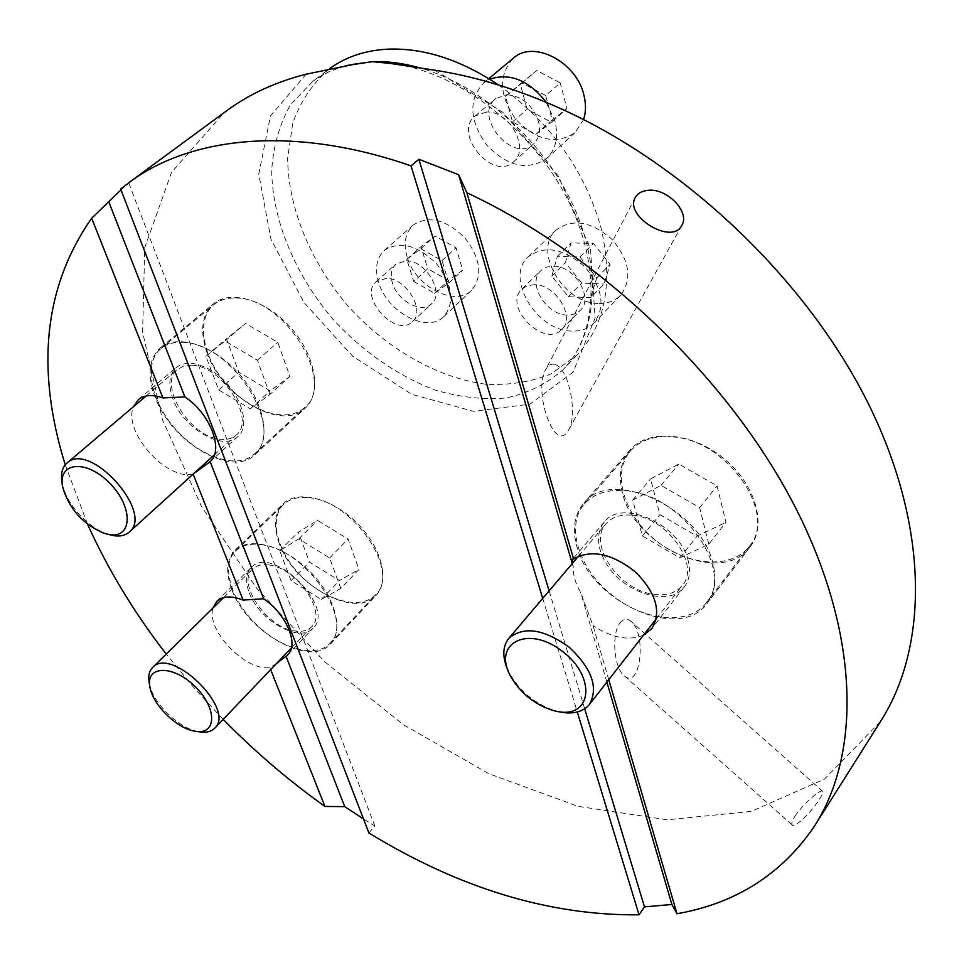 <?xml version="1.0" encoding="UTF-8"?>
<svg xmlns="http://www.w3.org/2000/svg" width="964" height="964" viewBox="0 0 964 964"><rect width="100%" height="100%" fill="white"/><g stroke="black" fill="none" stroke-linecap="round" stroke-linejoin="round"><path stroke-width="0.72" stroke-dasharray="4.82 3.62" d="M713.155 564.362C701.949 508.534 610.839 466.721 583.871 503.063C574.339 514.439 572.001 528.947 576.87 546.576C590.173 601.572 679.789 642.337 707.01 603.56C714.806 593.234 716.855 580.159 713.155 564.362M626.082 490.772C681.813 494.387 735.653 571.025 706.202 602.982C688.404 626.07 643.265 621.153 610.959 594.33C578.328 567.88 565.241 525.272 584.582 503.726C594.101 493.411 607.935 489.097 626.082 490.772M155.361 397.843C146.962 375.394 148.709 358.68 160.578 347.691C177.545 333.46 214.526 345.546 239.59 374.418C264.883 403.097 271.39 440.428 254.858 454.803C231.975 477.758 171.809 442.657 155.361 397.843M183.365 342.365C232.24 343.064 286.597 430.607 254.243 454.177C237.313 469.637 200.355 457.394 175.556 429.101C150.48 401.06 143.021 362.838 161.133 348.378C166.893 343.799 174.303 341.786 183.365 342.365M232.023 590.101C247.338 632.456 310.263 667.751 330.363 644.145C344.293 630.155 334.954 596.005 309.348 570.881C283.922 545.564 249.278 536.321 235.156 550.179C226.432 559.313 225.383 572.628 232.023 590.101M261.148 544.672C305.805 548.902 355.535 621.732 329.748 643.591C315.614 658.52 280.801 648.844 255.822 623.997C230.601 599.379 220.636 564.856 235.722 550.781C241.735 545.25 250.218 543.202 261.148 544.672M121.006 189.884L128.79 183.088L120.681 189.04M880.277 721.831L824.509 779.069L751.293 811.411L667.233 819.798L578.111 806.338L488.772 773.67L403.181 724.579L324.748 661.81L256.532 588.112L201.452 506.365L162.47 419.75L142.6 332.002L144.757 247.724L171.447 172.46L224.082 112.655M368.923 832.992L374.791 825.967L363.512 818.978M223.178 719.373L193.668 687.452L166.23 654.074M87.543 524.199L65.239 464.805M794.963 816.291C802.482 804.41 821.268 788.275 822.641 791.263C823.268 792.239 822.22 794.89 819.484 799.204C812.146 811.314 794.384 828.859 792.143 824.871C791.239 823.593 792.179 820.738 794.963 816.291M276.355 663.678L269.848 667.546C245.483 671.438 205.669 629.805 213.032 607.971M270.667 669.631L269.848 667.546M542.72 598.403L577.303 711.998M498.545 85.001C550.745 122.741 584.943 170.508 601.126 228.287C613.441 282.609 605.392 324.868 576.978 355.053L551.119 373.839C530.947 382.033 508.956 385.479 485.157 384.142C436.861 377.623 386.636 348.691 348.052 306.13C310.782 262.365 288.007 207.959 287.67 158.024L292.803 122.802C300.563 101.244 312.758 83.241 329.387 68.818L313.143 81.06L290.598 104.582C279.632 123.97 273.33 145.901 271.691 170.351C272.282 220.479 295.418 275.186 333.038 319.313C363.151 351.812 396.987 375.333 434.523 389.866C459.165 397.192 482.952 399.903 505.883 397.999C527.778 393.312 546.829 383.877 563.048 369.706C596.668 335.496 602.886 270.788 573.544 206.2C544.274 141.696 481.385 85.194 419.786 67.854M608.766 679.68L592.981 625.503L580.641 592.282C575.472 583.557 573.026 575.159 573.279 567.097L572.255 563.578M606.886 682.09L580.641 592.282M207.308 353.571C199.476 331.411 201.597 314.77 213.683 303.636C230.902 289.212 267.402 300.539 291.67 328.736C316.156 356.728 321.807 393.686 305.046 408.302C281.789 431.583 222.648 397.819 207.308 353.571M279.283 543.527C273.065 526.224 274.403 512.932 283.308 503.642C297.695 489.543 331.965 498.051 356.704 522.753C381.636 547.251 390.203 581.111 376.044 595.366C355.547 619.382 293.598 585.473 279.283 543.527M622.503 493.098C618.008 475.686 620.587 461.25 630.215 449.778C648.194 428.908 691.417 432.065 723.337 458.081C755.499 483.82 767.368 525.38 750.004 546.998C722.518 586.088 634.637 547.456 622.503 493.098M643.494 635.18C628.564 641.156 611.73 637.927 592.981 625.503M573.279 567.097L572.58 563.181M584.702 708.805L549.119 590.86M374.791 825.967L128.79 183.088M193.053 473.914C166.808 481.289 122.476 431.523 133.466 406.7M688.284 561.108C680.765 525.019 621.901 498.075 604.404 521.873C596.15 532.658 596.523 546.13 605.537 562.313C622.226 592.571 669.161 607.874 684.211 587.016C689.441 580.207 690.802 571.568 688.284 561.108M620.346 622.599C623.588 618.768 627.058 618.273 630.757 621.141C647.085 633.107 640.433 690.272 624.395 675.909C613.887 668.57 611.092 632.902 620.346 622.599M555.445 364.645C569.013 368.838 578.075 415.159 568.555 430.113L566.687 432.764C553.432 450.007 533.261 390.89 545.684 369.67C548.311 364.874 551.565 363.199 555.445 364.645M213.731 372.044C239.168 388.492 252.363 425.377 237.59 436.764C222.78 451.489 183.654 428.606 173.134 399.506C167.832 385.106 168.953 374.394 176.484 367.344C185.847 360.669 198.271 362.235 213.731 372.044M249.302 592.932C258.714 619.153 296.888 642 311.384 629.685L313.023 628.251C336.557 607.645 272.161 544.009 251.327 567.35C245.784 573.206 245.109 581.738 249.302 592.932M486.386 112.053L475.24 115.933C452.369 133.189 492.761 181.642 513.414 161.928C530.405 149.227 509.619 110.378 486.386 112.053M386.552 278.307L376.334 281.524C357.837 296.117 395.806 338.424 412.339 321.759C425.919 311.239 406.422 278.078 386.552 278.307M534.707 284.681L527.669 285.609L522.09 288.947C502.292 306.142 544.142 348.739 561.747 329.387C575.665 317.385 555.975 284.513 534.707 284.681M340.786 588.45L329.64 557.963L298.732 538.936L279.705 550.649L291.092 580.653L321.265 599.439L340.786 588.45L358.994 569.459L348.137 539.093L317.445 520.343L298.346 532.188L309.456 562.072L339.424 580.593L358.994 569.459M291.092 580.653L309.456 562.072M321.265 599.439L339.424 580.593M279.705 550.649L298.346 532.188M298.732 538.936L317.445 520.343M329.64 557.963L348.137 539.093M309.191 497.737C353.559 501.039 401.446 572.568 375.333 594.945C360.946 610.152 326.471 601.247 302.13 576.966C277.548 552.926 268.39 518.68 283.741 504.353C289.863 498.713 298.346 496.508 309.191 497.737M198.054 731.616L197.548 731.507C178.087 727.7 153.011 702.901 149.396 683.825M268.956 564.976C296.864 567.844 327.724 613.152 311.517 626.841C307.492 630.769 301.756 632.119 294.297 630.89C266.413 627.287 236.192 582.642 252.749 568.844C256.581 565.278 261.979 563.988 268.956 564.976M553.613 266.136C574.773 265.835 594.137 298.418 580.195 310.468L574.363 314.083L566.977 315.035C545.805 314.963 526.742 282.536 541.021 270.474L546.6 267.112L553.613 266.136M590.703 297.695L596.692 277.909L579.906 256.99L557.385 256.243L551.806 276.126L568.35 296.659L590.703 297.695L604.042 284.031L610.104 264.293L593.499 243.518L571.062 242.88L565.398 262.714L581.786 283.103L604.042 284.031M568.35 296.659L581.786 283.103M596.692 277.909L610.104 264.293M579.906 256.99L593.499 243.518M557.385 256.243L571.062 242.88M551.806 276.126L565.398 262.714M598.102 303.419C563.096 303.419 532.224 250.098 556.264 229.902C572.761 218.165 591.39 221.371 612.152 239.506C629.769 260.666 632.529 279.331 620.406 295.49C614.683 301.13 607.236 303.768 598.102 303.419M571.351 331.05C536.08 330.712 504.437 276.74 528.441 256.629C544.937 244.952 563.735 248.351 584.859 266.823C602.825 288.32 605.79 307.142 593.74 323.289C588.016 328.905 580.557 331.496 571.351 331.05M269.908 394.433L257.4 360.187L224.998 341.003L205.922 356.282L218.683 389.902L250.279 408.857L269.908 394.433L289.935 376.37L277.765 342.316L245.603 323.422L226.432 338.786L238.867 372.224L270.221 390.902L289.935 376.37M218.683 389.902L238.867 372.224M250.279 408.857L270.221 390.902M205.922 356.282L226.432 338.786M224.998 341.003L245.603 323.422M257.4 360.187L277.765 342.316M236.349 298.057C284.946 297.864 337.014 383.732 304.335 407.808C287.152 423.509 250.628 412.05 226.576 384.383C202.235 356.957 195.716 319.108 214.092 304.431C219.925 299.768 227.347 297.647 236.349 298.057M192.149 365.211C222.684 365.934 256.436 420.388 236.084 435.162C232.143 438.548 226.998 439.921 220.623 439.283C190.173 437.656 157.048 384.009 177.894 369.055L184.208 365.85L192.149 365.211M108.354 534.418L108.185 534.357C88.326 528.501 65.516 503.136 62.118 483.024M406.145 260.75C425.943 260.401 445.103 293.297 431.486 303.865C421.642 313.878 397.554 301.033 392.505 283.247C390.071 274.957 391.215 268.546 395.927 264.028L406.145 260.75M413.761 281.524L434.595 293.333L448.826 283.055L442.006 260.617L420.822 248.736L406.808 259.352L413.761 281.524L427.763 268.751L448.477 280.428L462.72 270.113L456.056 247.784L434.993 236.023L420.967 246.688L427.763 268.751M406.808 259.352L420.967 246.688M434.595 293.333L448.477 280.428M448.826 283.055L462.72 270.113M442.006 260.617L456.056 247.784M420.822 248.736L434.993 236.023M407.182 257.147C403.205 243.326 405.242 232.601 413.291 224.986C428.763 215.165 445.958 219.443 464.877 237.795C480.795 258.726 483 276.27 471.48 290.417C454.984 307.323 415.327 286.501 407.182 257.147M378.683 282.633C374.538 268.691 376.454 257.918 384.467 250.327C399.915 240.59 417.267 245.049 436.499 263.702C452.755 284.934 455.165 302.6 443.729 316.722C427.317 333.568 387.215 312.24 378.683 282.633M506.775 94.713C522.018 96.075 532.586 104.98 538.502 121.428C540.804 131.14 539.069 138.72 533.297 144.142C512.619 163.88 472.782 115.921 495.665 98.641L506.775 94.713M545.72 95.544L522.03 83.012L505.558 96.412L512.535 121.898L535.803 134.358L552.517 121.392L545.72 95.544L560.265 82.892L536.719 70.505L520.259 83.916L527.067 109.257L550.179 121.56L566.892 108.595L560.265 82.892M552.517 121.392L566.892 108.595M522.03 83.012L536.719 70.505M505.558 96.412L520.259 83.916M512.535 121.898L527.067 109.257M535.803 134.358L550.179 121.56M583.569 119.56L575.098 132.586C556.3 144.925 536.695 140.696 516.282 119.91C499.207 96.087 498.135 75.602 513.065 58.443M546.214 102.305L554.963 121.223C558.674 137.25 555.818 149.745 546.407 158.711C527.404 171.038 507.486 166.471 486.651 145.01C469.275 120.488 468.287 99.786 483.687 82.868L489.676 79.193M708.769 544.214L699.647 507.618L661.051 485.386L632.721 500.075L642.361 535.96L679.825 557.867L708.769 544.214L725.916 522.319L717.096 485.928L678.861 464.07L650.567 478.927L659.918 514.631L697.044 536.165L725.916 522.319M642.361 535.96L659.918 514.631M679.825 557.867L697.044 536.165M632.721 500.075L650.567 478.927M661.051 485.386L678.861 464.07M699.647 507.618L717.096 485.928M672.004 436.897C726.916 439.391 778.683 514.234 749.112 546.588C731.17 569.869 686.669 565.94 655.207 539.973C623.443 514.366 611.284 472.3 630.793 450.562C640.385 440.15 654.122 435.595 672.004 436.897M560.783 712.155L555.842 710.986C534.972 704.106 519.271 691.104 508.739 671.992L507.932 670.293M632.685 515.246C667.558 517.837 700.864 565.591 682.235 585.546C675.86 592.993 666.461 595.921 654.038 594.342C619.105 590.727 586.811 543.455 606.236 523.5C612.273 516.837 621.093 514.089 632.685 515.246M345.449 65.672L328.326 72.011L313.143 81.06C324.507 72.758 337.87 67.179 353.234 64.347M306.118 74.192L270.45 116.029L258.786 174.086L270.944 239.144L303.901 302.443L352.824 356.294L411.652 394.264L473.324 411.315L529.911 404.193L573.098 372.14L595.113 317.975L590.498 248.808L558.192 175.846L502.907 112.342L434.619 70.179M814.122 826.678L815.954 823.762M576.978 355.053L563.048 369.706C596.993 335.665 602.03 266.486 567.013 198.21C532.249 130.104 460.876 74.433 397.939 64.48M604.404 521.873L572.809 559.072M684.211 587.016L652.086 628.251M630.215 449.778L583.871 503.063M750.004 546.998L707.01 603.56M822.654 791.263L630.757 621.141M792.143 824.871L624.395 675.909M635.252 197.548L545.684 369.67M681.789 225.407L568.555 430.113M209.754 462.057L237.59 436.764M138.467 399.506L176.484 367.344M254.858 454.803L305.046 408.302M160.578 347.691L213.683 303.636M287.682 654.833L313.023 628.251M216.924 601.187L251.327 567.35M330.363 644.145L376.044 595.366M235.156 550.179L283.308 503.642M329.748 643.591L375.333 594.945M235.722 550.781L283.741 504.353M291.405 647.904L311.517 626.841M223.564 597.596L252.749 568.844M193.981 731.025L197.343 731.507M150.083 687.91L149.649 685.32M561.747 329.387L580.195 310.468M522.09 288.947L541.021 270.474M593.74 323.289L620.406 295.49M528.441 256.629L556.264 229.902M254.243 454.177L304.335 407.808M161.133 348.378L214.092 304.431M214.442 454.803L236.084 435.162M146.118 395.987L177.894 369.055M104.245 533.381L108.185 534.357M62.672 487.061L62.214 483.735M412.339 321.759L431.486 303.865M376.334 281.524L395.927 264.028M443.729 316.722L471.48 290.417M384.467 250.327L413.291 224.986M513.414 161.928L533.297 144.142M475.24 115.933L495.665 98.641M546.407 158.711L575.098 132.586M483.687 82.868L488.784 78.638M706.202 602.982L749.112 546.588M584.582 503.726L630.793 450.562M656.4 618.647L682.235 585.546M578.557 556.144L606.236 523.5M552.565 710.36L555.842 710.986M510.028 675.149L508.739 671.992"/><path stroke-width="1.45" d="M65.239 464.805C35.343 368.537 44.151 286.344 91.664 218.238L121.006 189.884M549.119 590.86L418.894 159.289L458.623 174.701L466.877 192.764C600.054 254.942 728.917 378.31 794.637 505.992C860.322 633.938 861.25 754.041 814.122 826.678C781.479 874.348 735.773 903.376 676.981 913.751L671.872 904.485L644.47 906.871L639.036 914.812C549.709 915.728 459.671 888.459 368.923 832.992L120.681 189.04L131.297 180.895C193.282 135.984 295.285 125.585 411.062 165.892L542.72 598.403M418.894 159.289L411.062 165.892M224.082 112.655L228.866 109.137C250.845 93.375 276.596 81.735 306.118 74.192L357.066 63.745L372.453 61.672L390.709 63.504L434.619 70.179C475.698 76.481 517.933 89.387 561.337 108.908C688.537 166.338 809.411 283.115 869.661 406.326C929.814 529.802 927.934 648.182 880.277 721.831L815.954 823.762M363.512 818.978L344.726 806.651L324.928 806.434C288.585 780.503 254.665 751.486 223.178 719.373M166.23 654.074C134.104 612.574 107.884 569.278 87.543 524.199M646.784 190.498C665.943 186.883 690.561 211.803 681.789 225.407C672.125 245.639 623.925 216.141 635.252 197.548C637.409 193.656 641.253 191.306 646.784 190.498M344.726 806.651L286.055 656.243L276.355 663.678M324.928 806.434L270.667 669.631M213.032 607.971L216.924 601.187C222.805 595.981 231.529 595.607 243.097 600.078L193.149 474.143M243.097 600.078L263.642 598.789L210.164 461.684L194.258 473.24M577.303 711.998L639.036 914.812M329.58 68.673L329.58 68.673C345.968 56.719 365.718 50.2 388.805 49.104C424.618 48.043 461.202 60.009 498.545 85.001M676.981 913.751L608.766 679.68M671.872 904.485L606.886 682.09M572.58 563.181L572.809 559.072L573.604 559.012L466.877 192.764M573.604 559.012C591.137 549.094 611.718 553.384 635.36 571.869C656.267 593.029 661.738 611.959 651.784 628.649L643.494 635.18M572.255 563.578L458.623 174.701M644.47 906.871L584.702 708.805M263.642 598.789C286.453 614.188 299.165 644.482 287.682 654.833L286.055 656.243M133.466 406.7L138.467 399.506C144.431 394.854 152.589 394.324 162.916 397.915L184.907 396.951L108.92 202.151M184.907 396.951C210.248 413.508 224.094 449.971 210.164 461.684M162.916 397.915L91.664 218.238M149.649 685.32L149.396 683.825C147.902 676.595 148.998 671.125 152.698 667.401C171.532 646.001 236.3 709.721 214.671 728.29C210.911 731.941 205.38 733.05 198.054 731.616L197.343 731.507M193.523 730.929L193.981 731.025C216.659 736.291 217.985 708.673 195.138 686.609C172.701 664.148 144.636 665.521 150.083 687.91C153.336 705.094 175.99 727.507 193.523 730.929M62.214 483.735L62.118 483.024C60.503 473.951 62.166 467.251 67.106 462.937C90.182 440.729 154.806 513.234 129.116 532.212C125.332 535.442 120.211 536.611 113.764 535.683L108.354 534.418M109.281 534.562C132.574 538.756 133.526 507.064 109.775 483.241C86.411 458.912 57.274 461.949 62.672 487.061C69.107 508.92 82.964 524.356 104.245 533.381L109.281 534.562M513.065 58.443L513.667 57.948C533.803 39.608 576.809 62.178 583.955 95.352C586.112 104.136 585.979 112.198 583.569 119.56M489.676 79.193C509.992 72.505 528.838 80.217 546.214 102.305M507.932 670.293C502.148 657.05 502.485 646.362 508.944 638.228C523.645 625.949 543.732 628.938 569.182 647.218C592.029 668.739 598.74 687.874 589.305 704.624C583.075 711.842 573.568 714.36 560.783 712.155M557.011 711.408C591.932 718.951 596.788 677.114 562.337 651.278C528.441 624.768 492.773 642.53 510.028 675.149C519.548 692.405 533.719 704.142 552.565 710.36L557.011 711.408M419.786 67.854C403.338 63.214 387.564 61.154 372.453 61.672L345.449 65.672M131.297 180.895L228.866 109.137M353.234 64.347L357.066 63.732M397.939 64.48L390.721 63.467M209.031 462.708L209.754 462.057M214.671 728.29L291.405 647.904M152.698 667.401L223.564 597.596M129.405 531.947L214.442 454.803M67.106 462.937L146.118 395.987M488.784 78.638L513.667 57.948M589.594 704.25L656.4 618.647M508.944 638.228L578.557 556.144"/></g></svg>
